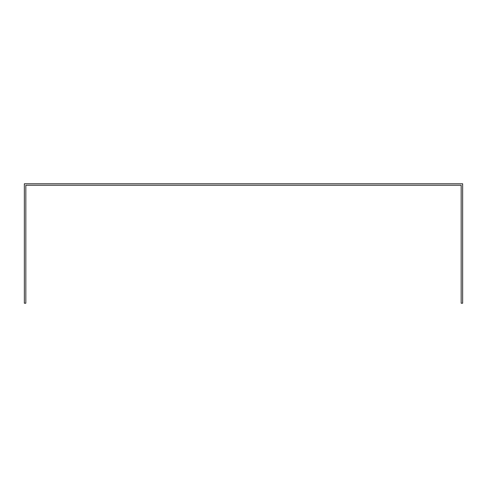 <?xml version="1.0" encoding="UTF-8"?>
<svg xmlns="http://www.w3.org/2000/svg" width="487" height="487" viewBox="0 0 487 487"><rect width="100%" height="100%" fill="white"/><g stroke="black" fill="none" stroke-linecap="round" stroke-linejoin="round"><path stroke-width="0.73" d="M25.829 186.728L25.829 185.255L461.171 185.255L461.171 303.224L462.65 303.224L462.65 183.776L24.35 183.776L24.35 303.224L25.829 303.224L25.829 186.728"/></g></svg>
